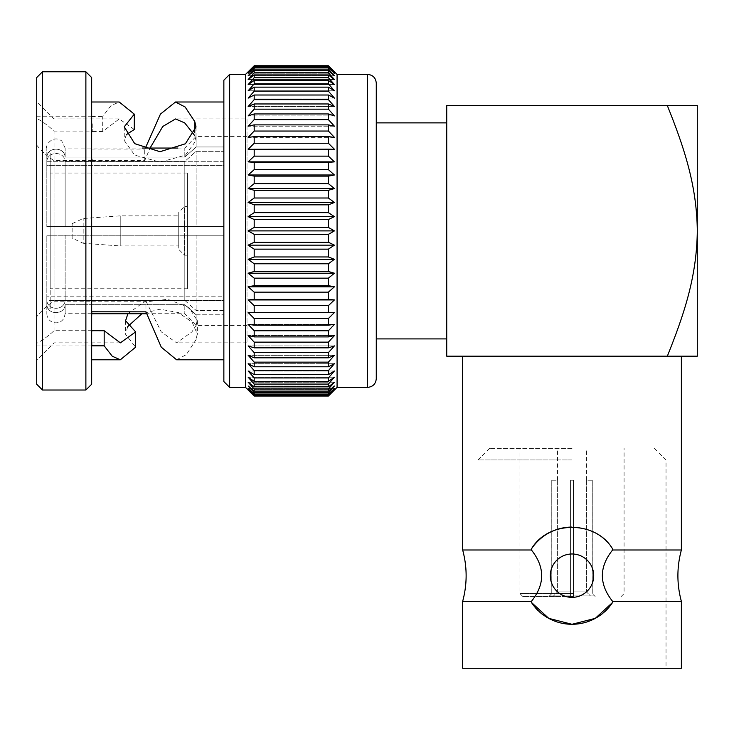 <?xml version="1.0" encoding="UTF-8"?>
<svg xmlns="http://www.w3.org/2000/svg" width="734" height="734" viewBox="0 0 734 734"><rect width="100%" height="100%" fill="white"/><g stroke="black" fill="none" stroke-linecap="round" stroke-linejoin="round"><path stroke-width="0.55" stroke-dasharray="3.67 2.75" d="M573.456 595.935L594.531 595.935L592.21 593.613L594.531 595.935L573.456 595.935L573.456 593.613L570.566 593.613L570.566 595.935L549.491 595.935L551.812 593.613L549.491 595.935L570.566 595.935L570.566 593.613L573.456 593.613L573.456 595.935L573.456 480.21L570.566 480.21L570.566 593.613L570.566 480.21L570.566 591.879L570.566 480.21L573.456 480.21L570.566 480.21L573.456 480.21L573.456 595.935L590.475 595.935L573.456 595.935M573.502 596.513L548.867 596.513L573.502 596.513M572.015 596.513L522.837 596.513L572.015 596.513M572.015 593.613L519.938 593.613L572.015 593.613M570.566 595.935L570.566 591.879L570.566 595.935L553.555 595.935L570.566 595.935M553.555 595.935L549.491 595.935L553.555 595.935L557.62 591.879L553.555 595.935M557.62 480.21L557.62 591.879L557.62 480.21L551.766 480.21L551.812 593.613L551.812 480.21L557.62 480.21M590.475 595.935L594.531 595.935L590.475 595.935L586.402 591.879L590.475 595.935M586.402 480.21L586.402 591.879L586.402 480.21L592.265 480.21L592.21 593.613L592.21 480.21L586.402 480.21M573.456 591.879L586.402 591.879L573.456 591.879M570.566 591.879L557.62 591.879L570.566 591.879M572.015 448.391L489.56 448.391L572.015 448.391M572.015 553.986A21.699 21.699 0 0 0 553.225 586.53A21.699 21.699 0 0 0 590.806 586.53A21.699 21.699 0 0 0 572.015 553.986A21.699 21.699 0 0 1 590.806 586.53A21.699 21.699 0 0 1 553.225 586.53A21.699 21.699 0 0 1 572.015 553.986M595.531 533.15A48.6 48.6 0 0 1 612.606 548.949C595.935 520.241 548.105 520.25 531.425 548.949L531.425 549.995L462.659 549.995M681.372 549.995L612.606 549.995L612.606 548.949A48.6 48.6 0 0 0 531.425 548.949M571.749 527.076A48.6 48.6 0 0 1 595.256 532.994M572.015 597.375A21.699 21.699 0 0 0 590.806 564.831A21.699 21.699 0 0 0 553.225 564.831A21.699 21.699 0 0 0 572.015 597.375M612.606 549.995C598.953 567.171 598.953 584.292 612.606 601.366L681.372 601.366M612.606 602.421A48.6 48.6 0 0 1 531.425 602.421C548.087 631.121 595.925 631.112 612.606 602.421L612.606 601.366M462.659 601.366L531.425 601.366L531.425 602.421M531.425 601.366C545.078 584.191 545.078 567.07 531.425 549.995M681.372 668.252L462.659 668.252M572.015 668.252L477.99 668.252L572.015 668.252M572.015 459.961L477.99 459.961L572.015 459.961M462.659 356.183L681.372 356.183L462.659 356.183M178.747 212.383L178.747 249.413L178.747 212.383L184.537 206.593L184.537 255.193L184.537 206.593L187.399 206.593L187.399 255.193L184.537 255.193L178.747 249.413M184.812 300.362L65.142 300.362C64.473 310.904 47.49 310.895 46.829 300.362L46.829 296.16L46.829 300.362C47.499 310.904 64.482 310.895 65.142 300.362L184.812 300.362L196.106 310.464L184.812 300.362L184.812 235.229L46.829 235.229L196.106 235.229L184.812 235.229L184.812 300.362M223.861 310.464L196.106 310.464L223.861 310.464L223.861 296.16L223.861 314.803L223.861 296.16L46.829 296.16L46.829 235.229L46.829 296.16L50.187 296.16L50.187 300.5L46.829 300.5L46.829 308.886L46.829 300.5L50.187 300.5L50.187 226.558L46.829 226.558L223.861 226.558L223.861 235.229L46.829 235.229L46.829 300.362L46.829 235.229L50.187 235.229L50.187 296.16L223.861 296.16L223.861 300.5L50.187 300.5L50.187 308.886L50.187 300.5L223.861 300.5L223.861 310.464M196.106 314.803L223.861 314.803L196.106 314.803L184.812 304.702L196.106 314.803L196.106 325.382L196.106 314.803M65.142 304.702L184.812 304.702L65.142 304.702C64.473 315.244 47.49 315.244 46.829 304.702C47.499 315.244 64.482 315.244 65.142 304.702L65.142 313.73L65.142 304.702M223.861 161.287L50.187 161.287L50.187 165.627L46.829 165.627L46.829 161.425C47.499 150.883 64.482 150.892 65.142 161.425L184.812 161.425L196.106 151.323L223.861 151.323L223.861 165.627L223.861 146.983L196.106 146.983L184.812 157.085L65.142 157.085C64.473 146.543 47.49 146.543 46.829 157.085C47.499 146.543 64.482 146.543 65.142 157.085L184.812 157.085L196.106 146.983L223.861 146.983L223.861 165.627L50.187 165.627L50.187 161.287L46.829 161.287L46.829 152.901L46.829 161.287L50.187 161.287L50.187 152.901L50.187 161.287L223.861 161.287M46.829 161.425L46.829 226.558L46.829 165.627L50.187 165.627L50.187 226.558L46.829 226.558L46.829 161.425L46.829 226.558L65.142 226.558L65.142 161.425C64.473 150.883 47.49 150.892 46.829 161.425M223.861 151.323L223.861 146.983L223.861 151.323L196.106 151.323L184.812 161.425L65.142 161.425L65.142 226.558L184.812 226.558L184.812 161.425L184.812 226.558L196.106 226.558L196.106 151.323L196.106 226.558L223.861 226.558L50.187 226.558L50.187 235.229L223.861 235.229L196.106 235.229L223.861 235.229L223.861 226.558L223.861 235.229L223.861 226.558L50.187 226.558L50.187 165.627L223.861 165.627L223.861 151.323M72.143 238.128L72.143 223.659L72.143 238.128L83.181 243.275L83.181 218.512L83.181 243.275L120.229 245.936L120.229 215.851L120.229 245.936L178.747 245.936L178.747 215.851L178.747 245.936M187.399 255.193L187.399 206.593M187.399 288.756L187.399 173.031L187.399 288.756L50.187 288.756L50.187 173.031L50.187 288.756M247.009 314.803L247.009 136.405L247.009 314.803M196.106 235.229L196.106 310.464L196.106 235.229M196.106 146.983L196.106 136.405L196.106 146.983M92.245 123.78L92.245 131.588L92.245 123.78L91.686 123.752L91.677 116.578L91.686 123.752M92.245 158.975L92.245 160.59L92.245 158.975L91.704 158.975L91.667 118.669M92.245 160.59L54.059 160.59C47.912 156.975 42.122 151.81 36.7 145.093L36.7 118.458C42.104 121.183 47.884 125.395 54.059 131.083L92.245 131.083M91.667 330.704L54.059 330.704C47.884 336.392 42.104 340.604 36.7 343.328L36.7 316.693C42.122 309.977 47.912 304.812 54.059 301.197L91.796 301.197L91.796 316.161M91.695 118.669L91.667 145.626M247.009 118.936L247.009 342.851L247.009 118.936L175.499 118.936M145.396 148.057L144.745 149.938L91.704 149.947L91.704 145.626M193.868 134.441L194.776 135.964L194.776 132.533M92.245 160.581L144.745 160.572L150.057 148.057M144.745 160.572L144.745 149.938M194.776 135.964L196.015 140.598L185.372 155.232L160.003 162.122L134.707 155.122L124.248 140.478L126.441 134.57M134.294 129.487L119.202 118.936L102.723 131.478L102.723 116.44L110.962 105.668L119.202 101.998M91.796 301.197L145.956 301.206L145.956 311.84M145.956 301.206L161.278 331.906L176.6 342.842L191.923 331.896L196.106 325.29L196.106 339.567L197.336 334.19L192.189 322.254L178.463 312.565L159.957 309.225L141.891 313.73M176.6 359.779L186.353 354.623L196.106 339.567M196.106 325.29L197.336 320.62L188.895 307.381L167.783 299.298L143.754 302.087L127.9 313.73M127.698 326.63L125.578 334.328L135.643 347.173M91.741 330.713L91.741 345.815M334.429 149.286L248.156 149.286L334.429 149.286L328.392 143.231L254.193 143.231L248.156 149.286L334.429 149.286M334.429 137.368L248.156 137.368L254.193 136.643L328.392 136.643L334.429 137.368L328.392 131.037L254.193 131.037L248.156 137.368L334.429 137.368M334.429 126.202L248.156 126.202L254.193 124.872L328.392 124.872L334.429 126.202L328.392 119.651L254.193 119.651L248.156 126.202L334.429 126.202M334.429 115.889L248.156 115.889L254.193 113.944L328.392 113.944L334.429 115.889L328.392 109.155L254.193 109.155L248.156 115.889L334.429 115.889M334.429 106.494L248.156 106.494L254.193 103.962L328.392 103.962L334.429 106.494L328.392 99.64L254.193 99.64L248.156 106.494L334.429 106.494M334.429 98.099L248.156 98.099L254.193 95.007L328.392 95.007L334.429 98.099L328.392 91.19L254.193 91.19L248.156 98.099L334.429 98.099M334.429 90.777L248.156 90.777L254.193 87.135L328.392 87.135L334.429 90.777L328.392 83.85L254.193 83.85L248.156 90.777L334.429 90.777M334.429 84.584L248.156 84.584L254.193 80.428L328.392 80.428L334.429 84.584L328.392 77.703L254.193 77.703L248.156 84.584L334.429 84.584M334.429 79.566L248.156 79.566L254.193 74.932L328.392 74.932L334.429 79.566L328.392 72.794L254.193 72.794L248.156 79.566L334.429 79.566M334.429 75.767L248.156 75.767L254.193 70.693L328.392 70.693L334.429 75.767L328.392 69.152L254.193 69.152L248.156 75.767L334.429 75.767M334.429 73.216L248.156 73.216L254.193 67.739L328.392 67.739L334.429 73.216L328.392 66.812L254.193 66.812L248.156 73.216L334.429 73.216M334.429 71.941L248.156 71.941L254.193 66.106L328.392 66.106L334.429 71.941L328.392 65.794L254.193 65.794L248.156 71.941L334.429 71.941M328.392 156.131L254.193 156.131L248.156 161.856L254.193 162.379L328.392 162.379L334.429 161.856L328.392 156.131L328.392 149.176M334.429 161.856L248.156 161.856M328.392 169.637L254.193 169.637L248.156 174.986L254.193 176.123L328.392 176.123L334.429 174.986L328.392 169.637L328.392 162.379M334.429 174.986L248.156 174.986M328.392 183.628L254.193 183.628L248.156 188.565L254.193 190.308L328.392 190.308L334.429 188.565L328.392 183.628L328.392 176.123M334.429 188.565L248.156 188.565M328.392 198.006L254.193 198.006L248.156 202.483L254.193 204.823L328.392 204.823L334.429 202.483L328.392 198.006L328.392 190.308M334.429 202.483L248.156 202.483M328.392 212.64L254.193 212.64L248.156 216.631L254.193 219.539L328.392 219.539L334.429 216.631L328.392 212.64L328.392 204.823M334.429 216.631L248.156 216.631M328.392 227.43L254.193 227.43L248.156 230.898L254.193 234.357L328.392 234.357L334.429 230.898L328.392 227.43L328.392 219.539M334.429 230.898L248.156 230.898M328.392 242.248L254.193 242.248L248.156 245.156L254.193 249.147L328.392 249.147L334.429 245.156L328.392 242.248L328.392 234.357M334.429 245.156L248.156 245.156M328.392 256.964L254.193 256.964L248.156 259.304L254.193 263.781L328.392 263.781L334.429 259.304L328.392 256.964L328.392 249.147M334.429 259.304L248.156 259.304M328.392 271.479L254.193 271.479L248.156 273.222L254.193 278.158L328.392 278.158L334.429 273.222L328.392 271.479L328.392 263.781M334.429 273.222L248.156 273.222M328.392 285.664L254.193 285.664L248.156 286.801L254.193 292.15L328.392 292.15L334.429 286.801L328.392 285.664L328.392 278.158M334.429 286.801L248.156 286.801M328.392 299.417L254.193 299.417L248.156 299.931L254.193 305.656L328.392 305.656L334.429 299.931L328.392 299.417L328.392 292.15M334.429 299.931L248.156 299.931M328.392 312.611L248.156 312.5L254.193 318.556L328.392 318.556L334.429 312.5L328.392 312.611L328.392 305.656M334.429 312.5L248.156 312.5L334.429 312.5M328.392 325.144L254.193 325.144L248.156 324.419L254.193 330.75L328.392 330.75L334.429 324.419L328.392 325.144L328.392 318.556M334.429 324.419L248.156 324.419L334.429 324.419M328.392 336.915L254.193 336.915L248.156 335.585L254.193 342.136L328.392 342.136L334.429 335.585L328.392 336.915L328.392 330.75M334.429 335.585L248.156 335.585L334.429 335.585M328.392 347.843L254.193 347.843L248.156 345.897L254.193 352.632L328.392 352.632L334.429 345.897L328.392 347.843L328.392 342.136M334.429 345.897L248.156 345.897L334.429 345.897M328.392 357.825L254.193 357.825L248.156 355.293L254.193 362.146L328.392 362.146L334.429 355.293L328.392 357.825L328.392 352.632M334.429 355.293L248.156 355.293L334.429 355.293M328.392 366.789L254.193 366.789L248.156 363.688L254.193 370.606L328.392 370.606L334.429 363.688L328.392 366.789L328.392 362.146M334.429 363.688L248.156 363.688L334.429 363.688M328.392 374.652L254.193 374.652L248.156 371.009L254.193 377.937L328.392 377.937L334.429 371.009L328.392 374.652L328.392 370.606M334.429 371.009L248.156 371.009L334.429 371.009M328.392 381.359L254.193 381.359L248.156 377.203L254.193 384.084L328.392 384.084L334.429 377.203L328.392 381.359L328.392 377.937M334.429 377.203L248.156 377.203L334.429 377.203M328.392 386.855L254.193 386.855L248.156 382.221L254.193 388.992L328.392 388.992L334.429 382.221L328.392 386.855L328.392 384.084M334.429 382.221L248.156 382.221L334.429 382.221M328.392 391.094L254.193 391.094L248.156 386.02L254.193 392.635L328.392 392.635L334.429 386.02L328.392 391.094L328.392 388.992M334.429 386.02L248.156 386.02L334.429 386.02M328.392 394.048L254.193 394.048L248.156 388.57L254.193 394.975L328.392 394.975L334.429 388.57L328.392 394.048L328.392 392.635M334.429 388.57L248.156 388.57L334.429 388.57M328.392 395.681L254.193 395.681L248.156 389.846L334.429 389.846L328.392 395.681L328.392 394.975M254.193 396.048L328.392 396.048M334.429 389.846L248.156 389.846M376.276 378.689L376.276 83.098M36.7 77.565L36.7 384.221M42.489 390.011L42.489 71.776M91.667 384.221L91.667 77.565M85.878 71.776L85.878 390.011M223.861 80.208L223.861 381.579M229.65 387.368L229.65 74.418M376.276 338.906L376.276 122.881L376.276 338.906M337.071 74.418L337.071 387.368M328.392 136.643L328.392 143.231M328.392 124.872L328.392 131.037M328.392 113.944L328.392 119.651M328.392 103.962L328.392 109.155M328.392 95.007L328.392 99.64M328.392 87.135L328.392 91.19M328.392 80.428L328.392 83.85M328.392 74.932L328.392 77.703M328.392 70.693L328.392 72.794M328.392 67.739L328.392 69.152M328.392 66.106L328.392 66.812M245.514 74.418L245.514 387.368M254.193 66.106L254.193 66.812M254.193 67.739L254.193 69.152M254.193 70.693L254.193 72.794M254.193 74.932L254.193 77.703M254.193 80.428L254.193 83.85M254.193 87.135L254.193 91.19M254.193 95.007L254.193 99.64M254.193 103.962L254.193 109.155M254.193 113.944L254.193 119.651M254.193 124.872L254.193 131.037M254.193 136.643L254.193 143.231M254.193 149.176L254.193 156.131M254.193 162.379L254.193 169.637M254.193 176.123L254.193 183.628M254.193 190.308L254.193 198.006M254.193 204.823L254.193 212.64M254.193 219.539L254.193 227.43M254.193 234.357L254.193 242.248M254.193 249.147L254.193 256.964M254.193 263.781L254.193 271.479M254.193 278.158L254.193 285.664M254.193 292.15L254.193 299.417M254.193 305.656L254.193 312.611M254.193 318.556L254.193 325.144M254.193 330.75L254.193 336.915M254.193 342.136L254.193 347.843M254.193 352.632L254.193 357.825M254.193 362.146L254.193 366.789M254.193 370.606L254.193 374.652M254.193 377.937L254.193 381.359M254.193 384.084L254.193 386.855M254.193 388.992L254.193 391.094M254.193 392.635L254.193 394.048M254.193 394.975L254.193 395.681M223.861 359.788L223.861 101.998L223.861 359.788M36.7 118.458L36.7 316.693M36.7 343.328L36.7 145.093M91.796 301.179L91.796 311.812M102.723 131.478L92.245 131.588M91.677 116.578L102.723 116.44M91.704 158.975L91.704 149.947M54.059 301.197L54.059 131.083M54.059 160.59L54.059 330.704M65.142 235.229L65.142 300.362L65.142 235.229M46.829 157.085L46.829 148.057L46.829 157.085M65.142 157.085L65.142 148.057L65.142 157.085M184.812 157.085L184.812 148.057L184.812 157.085M46.829 304.702L46.829 313.73L46.829 304.702M184.812 304.702L184.812 313.73L184.812 304.702M446.731 338.906L446.731 122.881L446.731 338.906M697.3 356.183L697.3 105.604L667.334 105.604C684.694 148.864 696.759 185.674 697.3 230.898C696.823 275.516 684.794 312.794 667.334 356.183L697.3 356.183M667.334 356.183L446.731 356.183L446.731 105.604L667.334 105.604M367.596 74.418L367.596 387.368M551.766 480.21L551.766 593.613L548.867 596.513M592.265 480.21L592.265 593.613L595.155 596.513M621.193 596.513L624.084 593.613L624.084 448.391M522.837 596.513L519.938 593.613L519.938 448.391M586.475 480.21L586.475 448.391M557.546 480.21L557.546 448.391M489.56 448.391L477.99 459.961L477.99 668.252M654.462 448.391L666.032 459.961L666.032 668.252M72.143 223.659L83.181 218.512L120.229 215.851L178.747 215.851M187.399 173.031L50.187 173.031M247.009 136.405L196.106 136.405L184.812 148.057L177.885 148.057M247.009 325.382L196.106 325.382L184.812 313.73L146.607 313.73M91.667 116.743L36.7 116.743M91.667 345.044L36.7 345.044M124.248 126.808L124.248 140.478M196.015 126.936L196.015 140.598M197.336 320.62L197.336 334.199M125.578 320.74L125.578 334.328M119.202 118.936L54.059 118.936L36.7 101.576M120.321 342.851L54.059 342.851L36.7 360.211M247.009 342.851L176.6 342.851M50.187 152.901L46.829 152.901M142.35 148.057L65.142 148.057L61.72 140.919C52.683 134.524 45.141 145.497 46.829 148.057M50.187 308.886L46.829 308.886M46.829 313.73C47.086 318.161 49.325 321.107 53.527 322.547C58.215 323.511 61.775 321.923 64.188 317.794L65.142 313.73L91.796 313.73"/><path stroke-width="1.1" d="M572.015 597.375A21.699 21.699 0 0 1 553.225 564.831A21.699 21.699 0 0 1 590.806 564.831A21.699 21.699 0 0 1 572.015 597.375M462.659 356.183L462.659 549.995L531.425 549.995L531.425 548.949A48.6 48.6 0 0 1 548.72 533.031M548.775 532.994A48.6 48.6 0 0 1 571.749 527.076M531.425 548.949C548.087 520.241 595.925 520.25 612.606 548.949L612.606 549.995L681.372 549.995C676.748 567.125 676.748 584.246 681.372 601.366L612.606 601.366L612.606 602.421L595.256 618.367L572.015 624.285L548.775 618.367L531.425 602.421L531.425 601.366L462.659 601.366C467.283 584.246 467.283 567.125 462.659 549.995M531.425 602.421A48.6 48.6 0 0 0 548.775 618.367M548.83 618.395A48.6 48.6 0 0 0 559.978 622.771M560.161 622.817A48.6 48.6 0 0 0 584.062 622.762M584.126 622.753A48.6 48.6 0 0 0 595.256 618.367M595.311 618.34A48.6 48.6 0 0 0 612.606 602.421M612.606 601.366C598.953 584.191 598.953 567.07 612.606 549.995M531.425 549.995C545.078 567.171 545.078 584.292 531.425 601.366M462.659 601.366L462.659 668.252L681.372 668.252L681.372 601.366M91.667 343.117L91.667 330.704M223.861 359.788L176.6 359.788L161.278 347.182L145.956 311.84L91.796 311.812L91.667 316.161M194.776 132.533L194.776 121.615L185.133 107.008L175.499 102.008L160.452 114.082L145.396 148.057M150.057 148.057L162.774 126.477L175.499 118.945L184.684 122.881L193.868 134.441M126.441 134.57L134.294 129.487L134.294 114.146L124.248 126.808L134.707 143.662L160.003 151.718L185.372 143.781L196.015 126.936L194.776 121.615M91.667 101.998L119.202 101.998L134.294 114.146M127.9 313.73L125.578 320.74L135.643 331.896L135.643 347.173L120.321 359.788L112.247 356.229L104.173 345.824L91.741 345.815L91.75 343.117M141.891 313.73L127.698 326.63M135.643 331.896L120.339 342.851L104.173 330.722L104.173 345.824M104.173 330.722L91.741 330.713L91.741 331.777M328.392 204.823L254.193 204.823L248.156 202.483L254.193 198.006L328.392 198.006L334.429 202.483L328.392 204.823L328.392 212.64L334.429 216.631L328.392 219.539L254.193 219.539L248.156 216.631L254.193 212.64L328.392 212.64M334.429 202.483L248.156 202.483M328.392 190.308L254.193 190.308L248.156 188.565L254.193 183.628L328.392 183.628L334.429 188.565L328.392 190.308L328.392 198.006M334.429 188.565L248.156 188.565M328.392 176.123L254.193 176.123L248.156 174.986L254.193 169.637L328.392 169.637L334.429 174.986L328.392 176.123L328.392 183.628M334.429 174.986L248.156 174.986M328.392 162.379L254.193 162.379L248.156 161.856L254.193 156.131L328.392 156.131L334.429 161.856L328.392 162.379L328.392 169.637M334.429 161.856L248.156 161.856M328.392 149.176L248.156 149.286L254.193 143.231L328.392 143.231L334.429 149.286L328.392 149.176L328.392 156.131M328.392 136.643L254.193 136.643L248.156 137.368L254.193 131.037L328.392 131.037L334.429 137.368L328.392 136.643L328.392 143.231M328.392 124.872L254.193 124.872L248.156 126.202L254.193 119.651L328.392 119.651L334.429 126.202L328.392 124.872L328.392 131.037M328.392 113.944L254.193 113.944L248.156 115.889L254.193 109.155L328.392 109.155L334.429 115.889L328.392 113.944L328.392 119.651M328.392 103.962L254.193 103.962L248.156 106.494L254.193 99.64L328.392 99.64L334.429 106.494L328.392 103.962L328.392 109.155M328.392 95.007L254.193 95.007L248.156 98.099L254.193 91.19L328.392 91.19L334.429 98.099L328.392 95.007L328.392 99.64M328.392 87.135L254.193 87.135L248.156 90.777L254.193 83.85L328.392 83.85L334.429 90.777L328.392 87.135L328.392 91.19M328.392 80.428L254.193 80.428L248.156 84.584L254.193 77.703L328.392 77.703L334.429 84.584L328.392 80.428L328.392 83.85M328.392 74.932L254.193 74.932L248.156 79.566L254.193 72.794L328.392 72.794L334.429 79.566L328.392 74.932L328.392 77.703M328.392 70.693L254.193 70.693L248.156 75.767L254.193 69.152L328.392 69.152L334.429 75.767L328.392 70.693L328.392 72.794M328.392 67.739L254.193 67.739L248.156 73.216L254.193 66.812L328.392 66.812L334.429 73.216L328.392 67.739L328.392 69.152M328.392 66.106L254.193 66.106L248.156 71.941L254.193 65.794L328.392 65.794L334.429 71.941L328.392 66.106L328.392 66.812M367.596 387.368L367.596 74.418C372.817 74.886 375.707 77.786 376.276 83.098L376.276 378.689C375.762 383.955 372.863 386.855 367.596 387.368L337.071 387.368L328.392 396.048L334.429 389.846L328.392 395.993L254.193 395.993L248.156 389.846L254.193 396.048L245.514 387.368L245.514 74.418L254.193 65.794M248.156 389.846L254.193 395.681L328.392 395.681L334.429 389.846M328.392 394.975L254.193 394.975L248.156 388.57L254.193 394.048L328.392 394.048L334.429 388.57L328.392 395.681M328.392 392.635L254.193 392.635L248.156 386.02L254.193 391.094L328.392 391.094L334.429 386.02L328.392 392.635L328.392 394.048M328.392 388.992L254.193 388.992L248.156 382.221L254.193 386.855L328.392 386.855L334.429 382.221L328.392 388.992L328.392 391.094M328.392 384.084L254.193 384.084L248.156 377.203L254.193 381.359L328.392 381.359L334.429 377.203L328.392 384.084L328.392 386.855M328.392 377.937L254.193 377.937L248.156 371.009L254.193 374.652L328.392 374.652L334.429 371.009L328.392 377.937L328.392 381.359M328.392 370.606L254.193 370.606L248.156 363.688L254.193 366.789L328.392 366.789L334.429 363.688L328.392 370.606L328.392 374.652M328.392 362.146L254.193 362.146L248.156 355.293L254.193 357.825L328.392 357.825L334.429 355.293L328.392 362.146L328.392 366.789M328.392 352.632L254.193 352.632L248.156 345.897L254.193 347.843L328.392 347.843L334.429 345.897L328.392 352.632L328.392 357.825M328.392 342.136L254.193 342.136L248.156 335.585L254.193 336.915L328.392 336.915L334.429 335.585L328.392 342.136L328.392 347.843M328.392 330.75L254.193 330.75L248.156 324.419L254.193 325.144L328.392 325.144L334.429 324.419L328.392 330.75L328.392 336.915M328.392 318.556L254.193 318.556L248.156 312.5L334.429 312.5L328.392 318.556L328.392 325.144M328.392 305.656L254.193 305.656L248.156 299.931L254.193 299.417L328.392 299.417L334.429 299.931L328.392 305.656L328.392 312.611M334.429 299.931L248.156 299.931M328.392 292.15L254.193 292.15L248.156 286.801L254.193 285.664L328.392 285.664L334.429 286.801L328.392 292.15L328.392 299.417M334.429 286.801L248.156 286.801M328.392 278.158L254.193 278.158L248.156 273.222L254.193 271.479L328.392 271.479L334.429 273.222L328.392 278.158L328.392 285.664M334.429 273.222L248.156 273.222M328.392 263.781L254.193 263.781L248.156 259.304L254.193 256.964L328.392 256.964L334.429 259.304L328.392 263.781L328.392 271.479M334.429 259.304L248.156 259.304M328.392 249.147L254.193 249.147L248.156 245.156L254.193 242.248L328.392 242.248L334.429 245.156L328.392 249.147L328.392 256.964M334.429 245.156L248.156 245.156M334.429 216.631L248.156 216.631M328.392 234.357L254.193 234.357L248.156 230.898L254.193 227.43L328.392 227.43L334.429 230.898L328.392 234.357L328.392 242.248M334.429 230.898L248.156 230.898M42.489 390.011L36.7 384.221L36.7 77.565L42.489 71.776L42.489 390.011L85.878 390.011L85.878 71.776L42.489 71.776M85.878 71.776L91.667 77.565L91.667 384.221L85.878 390.011M229.65 387.368L223.861 381.579L223.861 80.208L229.65 74.418L229.65 387.368L245.514 387.368M337.071 387.368L337.071 74.418L328.392 65.748L254.193 65.748M328.392 227.43L328.392 219.539M254.193 227.43L254.193 219.539M254.193 395.681L254.193 394.975M254.193 394.048L254.193 392.635M254.193 391.094L254.193 388.992M254.193 386.855L254.193 384.084M254.193 381.359L254.193 377.937M254.193 374.652L254.193 370.606M254.193 366.789L254.193 362.146M254.193 357.825L254.193 352.632M254.193 347.843L254.193 342.136M254.193 336.915L254.193 330.75M254.193 325.144L254.193 318.556M254.193 312.611L254.193 305.656M254.193 299.417L254.193 292.15M254.193 285.664L254.193 278.158M254.193 271.479L254.193 263.781M254.193 256.964L254.193 249.147M254.193 242.248L254.193 234.357M254.193 212.64L254.193 204.823M254.193 198.006L254.193 190.308M254.193 183.628L254.193 176.123M254.193 169.637L254.193 162.379M254.193 156.131L254.193 149.176M254.193 143.231L254.193 136.643M254.193 131.037L254.193 124.872M254.193 119.651L254.193 113.944M254.193 109.155L254.193 103.962M254.193 99.64L254.193 95.007M254.193 91.19L254.193 87.135M254.193 83.85L254.193 80.428M254.193 77.703L254.193 74.932M254.193 72.794L254.193 70.693M254.193 69.152L254.193 67.739M254.193 66.812L254.193 66.106M120.321 359.788L91.667 359.788M446.731 338.906L376.276 338.906M667.334 105.604L697.3 105.604L697.3 356.183L446.731 356.183L446.731 105.604L667.334 105.604C684.794 148.993 696.823 186.271 697.3 230.898C696.759 276.112 684.694 312.923 667.334 356.183M681.372 356.183L681.372 549.995M367.596 74.418L337.071 74.418M245.514 74.418L229.65 74.418M328.392 396.048L254.193 396.048M223.861 101.998L175.499 101.998M177.885 148.057L142.35 148.057M146.607 313.73L91.796 313.73M446.731 122.881L376.276 122.881"/></g></svg>
